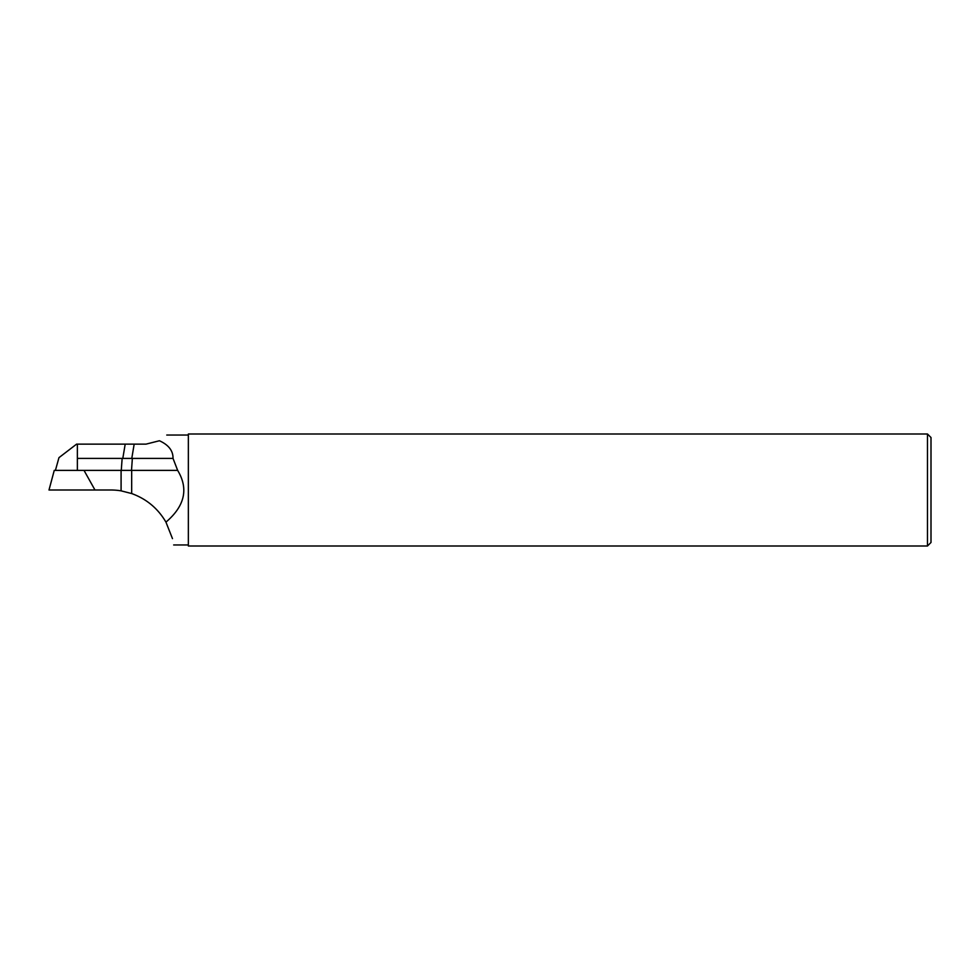<?xml version="1.0" encoding="UTF-8"?>
<svg xmlns="http://www.w3.org/2000/svg" width="980" height="980" viewBox="0 0 980 980"><rect width="100%" height="100%" fill="white"/><g stroke="black" fill="none" stroke-linecap="round" stroke-linejoin="round"><path stroke-width="1.47" d="M125.195 444.136L146.02 444.136L159.422 440.755C169.528 433.417 169.528 433.417 159.422 440.755C169.528 433.417 169.528 433.417 159.422 440.755C168.633 444.92 173.166 450.8 173.019 458.395L177.65 470.388C188.736 488.763 184.84 506.011 165.951 522.132C157.964 508.485 146.535 498.955 131.675 493.553L121.091 490.845A63.504 63.504 0 0 0 110.74 490L94.974 490L84.011 470.388L121.275 470.388L122.145 458.395L122.806 458.42L125.195 444.136L76.587 444.136L59.008 457.623L76.587 444.136M77.371 470.388L77.371 458.395C53.116 458.395 53.116 458.395 77.371 458.395L122.145 458.395M165.951 522.132C177 551.997 177 551.997 165.951 522.132L172.48 538.62M134.174 444.136L131.773 458.42L173.019 458.395M131.773 458.42L122.806 458.42M188.356 433.993L188.356 546.007L927.472 546.007L927.472 433.993L188.356 433.993M927.472 433.993L931 437.521L931 542.479L927.472 546.007M132.361 458.395L131.504 470.388L177.65 470.388M131.504 470.388L121.275 470.388M84.011 470.388L54.255 470.388L49 490L94.974 490M63.651 490L90.797 490M121.091 490.845L121.091 470.388M77.371 458.395L77.371 444.136M131.675 470.388L131.675 493.553M55.419 470.388L58.959 457.66M188.356 435.047L166.759 435.047M188.356 544.954L173.668 544.954"/></g></svg>
